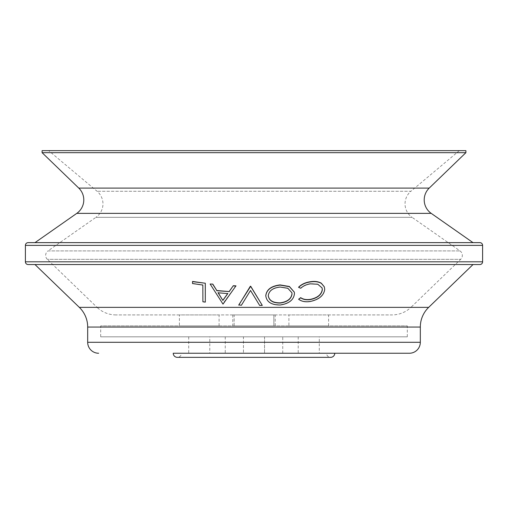 <?xml version="1.0" encoding="UTF-8"?>
<svg xmlns="http://www.w3.org/2000/svg" width="508" height="508" viewBox="0 0 508 508"><rect width="100%" height="100%" fill="white"/><g stroke="black" fill="none" stroke-linecap="round" stroke-linejoin="round"><path stroke-width="0.38" stroke-dasharray="2.54 1.91" d="M47.327 259.334A5.474 5.474 0 0 1 47.987 250.908L460.013 250.908L47.987 250.908L95.955 217.322L412.045 217.322L460.013 250.908A5.474 5.474 0 0 1 460.673 259.334L47.327 259.334L460.673 259.334L411.074 307.232L96.926 307.232L47.327 259.334M459.327 150.654L410.909 191.281L97.092 191.281L410.909 191.281A16.427 16.427 0 0 0 412.045 217.322L95.955 217.322A16.427 16.427 0 0 0 97.092 191.281L48.673 150.654L459.327 150.654L48.673 150.654M288.906 325.863L328.606 325.863L288.906 325.863L288.906 314.916L328.606 314.916L288.906 314.916M328.606 325.863L328.606 314.916M234.15 325.863L234.15 314.916L273.85 314.916L234.15 314.916L273.85 314.916L234.15 314.916L234.15 325.863L273.85 325.863L273.85 314.916L273.85 325.863L234.15 325.863M179.394 325.863L219.094 325.863L179.394 325.863L179.394 314.916L219.094 314.916L179.394 314.916M219.094 325.863L219.094 314.916M209.785 336.817L188.703 336.817L209.785 336.817L209.785 353.244L188.703 353.244L209.785 353.244M188.703 336.817L188.703 353.244M264.541 336.817L264.541 353.244L243.459 353.244L264.541 353.244L243.459 353.244L264.541 353.244L264.541 336.817L243.459 336.817L243.459 353.244L243.459 336.817L264.541 336.817M319.297 336.817L298.215 336.817L319.297 336.817L319.297 353.244L298.215 353.244L319.297 353.244M298.215 336.817L298.215 353.244M225.254 353.244L282.746 353.244L225.254 353.244L225.254 336.817L282.746 336.817L225.254 336.817M282.746 353.244L282.746 336.817M100.686 336.817L407.314 336.817L100.686 336.817L100.686 325.863L407.314 325.863L100.686 325.863M407.314 336.817L407.314 325.863M232.785 325.863L275.215 325.863L232.785 325.863L232.785 314.916L275.215 314.916L232.785 314.916M275.215 325.863L275.215 314.916M115.945 314.916A27.375 27.375 0 0 1 96.926 307.232L411.074 307.232A27.375 27.375 0 0 1 392.055 314.916L115.945 314.916L392.055 314.916M34.982 242.64L473.018 242.64L34.982 242.64M322.04 287.801L317.729 284.048L310.337 283.648C306.464 284.226 303.257 285.693 300.711 288.049L298.59 287.185M324.307 286.829L324.656 289.173C323.786 295.319 318.992 299.352 310.274 301.269C305.448 302.044 301.549 301.301 298.564 299.034M294.284 292.075L294.418 293.497C293.688 299.669 288.982 303.435 280.308 304.787C271.437 304.864 266.592 301.796 265.786 295.593M262.28 305.187L259.645 305.238L250.52 290.278L241.402 305.054L238.773 304.952M235.966 285.852L222.695 303.898L210.16 283.813M205.365 301.93L202.952 301.587L202.895 284.855L192.57 283.35L192.557 281.451M34.982 264.541L473.018 264.541M181.451 353.244L326.549 353.244A4.108 4.108 0 0 0 330.657 357.346L177.343 357.346A4.108 4.108 0 0 0 181.451 353.244L326.549 353.244M173.234 353.244L334.766 353.244M479.863 242.64L28.137 242.64M465.9 152.679L42.1 152.679M465.9 150.654L42.1 150.654M291.878 292.646L287.814 288.099L280.226 287.045M280.2 286.849C272.936 287.636 268.954 290.525 268.243 295.51L268.256 295.707M268.243 295.51L268.262 295.866M227.686 293.586L218.065 292.792M429.222 188.093L78.778 188.093M431.216 213.366L76.784 213.366M420.319 327.057L87.681 327.057M428.676 307.359L79.324 307.359M420.319 342.29L87.681 342.29M482.6 261.804L25.4 261.804M482.6 245.377L25.4 245.377"/><path stroke-width="0.76" d="M34.982 242.64L76.784 213.366A16.427 16.427 0 0 0 78.778 188.093L429.222 188.093A16.427 16.427 0 0 0 431.216 213.366L473.018 242.64M42.1 152.679L465.9 152.679L465.9 150.654L42.1 150.654L42.1 152.679L78.778 188.093M429.222 188.093L465.9 152.679M482.6 245.377A2.737 2.737 0 0 0 479.863 242.64L28.137 242.64A2.737 2.737 0 0 0 25.4 245.377L482.6 245.377L482.6 261.804A2.737 2.737 0 0 1 479.863 264.541L473.018 264.541L428.676 307.359A27.375 27.375 0 0 0 420.319 327.057L420.319 342.29A10.954 10.954 0 0 1 409.365 353.244L334.766 353.244A4.108 4.108 0 0 1 330.657 357.346L177.343 357.346A4.108 4.108 0 0 1 173.234 353.244L409.365 353.244M98.635 353.244A10.954 10.954 0 0 1 87.681 342.29L87.681 327.057A27.375 27.375 0 0 0 79.324 307.359L34.982 264.541L28.137 264.541A2.737 2.737 0 0 1 25.4 261.804L25.4 245.377M28.137 264.541L479.863 264.541M298.609 299.231L300.736 297.84C303.295 299.599 306.546 300.171 310.49 299.542C317.646 297.993 321.596 294.704 322.345 289.687L322.072 287.903L317.792 284.245L310.388 283.845C306.514 284.423 303.301 285.89 300.755 288.246L298.634 287.382C301.631 284.429 305.543 282.613 310.382 281.94C314.808 281.235 318.484 281.73 321.405 283.426L324.345 286.931L324.726 289.37C323.856 295.516 319.062 299.549 310.331 301.466C305.505 302.241 301.6 301.498 298.609 299.231L300.685 297.644C303.244 299.403 306.495 299.974 310.432 299.345C317.583 297.796 321.532 294.507 322.275 289.49L322.04 287.801M298.634 287.382L298.59 287.185C301.587 284.232 305.499 282.416 310.325 281.743C314.75 281.038 318.421 281.534 321.342 283.229L324.307 286.829M265.817 296.139L265.786 295.593C266.567 289.528 271.342 285.966 280.099 284.912L289.401 286.493L294.284 292.075M238.773 304.952L250.698 286.252L262.287 305.384L259.651 305.435L250.52 290.474L241.389 305.251L238.773 304.952M210.115 284.01L212.801 284.105L216.814 290.538L229.146 291.548L233.293 285.718L235.966 285.852L223.012 304.121L210.115 284.01L212.801 284.105M192.557 281.451L205.308 283.242L205.308 302.127L202.895 301.784L202.844 285.051L192.513 283.547L192.557 281.451M280.124 285.109L289.439 286.69L294.303 292.17L294.462 293.694C293.732 299.866 289.02 303.632 280.34 304.984C271.456 305.06 266.605 302 265.798 295.789C266.579 289.725 271.355 286.163 280.124 285.109L280.099 284.912M265.811 296.05L265.786 295.593M268.256 295.707C269.011 300.673 272.999 303.117 280.219 303.054C287.388 302.019 291.325 298.983 292.024 293.961L291.897 292.741L287.846 288.296L280.226 287.045C272.955 287.833 268.967 290.722 268.256 295.707L268.275 295.961M268.243 295.51C268.999 300.476 272.98 302.92 280.187 302.857C287.357 301.822 291.287 298.787 291.986 293.764L291.878 292.646M238.754 305.149L250.349 286.245M250.342 286.442L250.698 286.252M250.692 286.449L262.287 305.384M212.757 284.302L216.814 290.538M216.776 290.735L229.146 291.548M229.121 291.744L233.293 285.718M233.274 285.915L235.953 286.048M227.794 293.599L218.065 292.792L222.86 300.431L227.794 293.599M218.097 292.595L222.86 300.431M222.898 300.234L227.819 293.402M192.5 281.648L205.308 283.242M205.264 283.439L205.308 302.127M76.784 213.366L431.216 213.366M25.4 261.804L482.6 261.804M79.324 307.359L428.676 307.359M87.681 342.29L420.319 342.29M87.681 327.057L420.319 327.057"/></g></svg>
